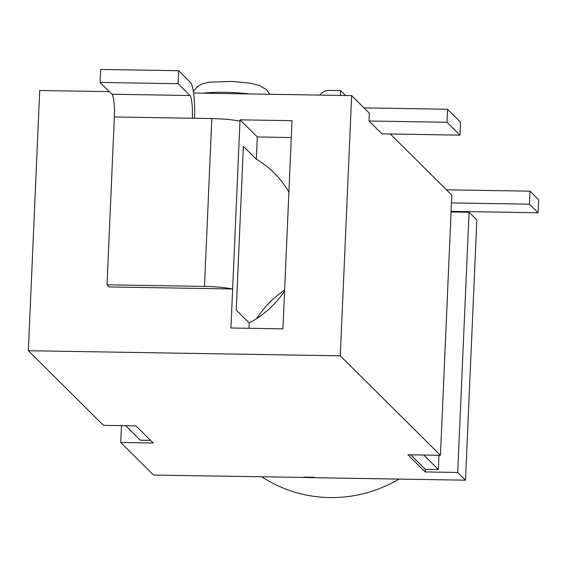 <?xml version="1.0" encoding="UTF-8"?>
<svg xmlns="http://www.w3.org/2000/svg" width="567" height="567" viewBox="0 0 567 567"><rect width="100%" height="100%" fill="white"/><g stroke="black" fill="none" stroke-linecap="round" stroke-linejoin="round"><path stroke-width="0.85" d="M314.614 477.612A131.877 128.319 134.8 0 1 309.518 477.627A131.877 128.319 134.8 0 1 304.422 477.442L304.755 477.123M261.848 476.847A131.877 128.319 -45.2 0 0 329.59 497.564A131.877 128.319 -45.2 0 0 399.048 479.087M256.816 318.441A94.951 92.386 134.8 0 1 284.627 290.063M288.901 192.163A94.951 92.386 -45.2 0 0 274.18 172.956A94.951 92.386 -45.2 0 0 256.334 159.207L243.378 146.343L236.233 310.064L249.182 322.928A94.951 92.386 -45.2 0 0 284.584 291.077M150.567 440.368L140.347 440.205L125.746 425.697M109.36 91.656L39.711 90.514L28.35 350.725L103.47 425.335L135.96 425.867L153.232 443.018L120.736 442.487L153.551 475.075L304.422 477.442M410.728 454.819L425.335 469.327L425.222 471.928L457.711 472.46L469.072 212.249L451.07 211.959M390.294 134.003L451.807 195.098L440.446 455.308L407.949 454.777L425.222 471.928M423.726 455.032L438.334 469.54L438.95 455.28M438.334 469.54L425.335 469.327M109.176 286.945L232.647 288.964L230.946 327.995L282.933 328.846L292.019 120.679L240.032 119.828L232.647 288.964A32.971 5.195 2.5 0 0 204.496 286.399L107.014 284.804L109.176 286.945M194.566 118.283A32.971 5.557 90.9 0 0 190.512 82.499L178.633 70.712L100.65 69.436L100.083 82.442L178.066 83.718L189.938 95.511A19.781 3.331 -89.1 0 1 192.326 118.241L211.824 118.56A32.971 5.195 2.5 0 1 239.976 121.132M192.326 118.241L114.343 116.965L107.014 284.804M100.083 82.442L111.954 94.235L189.938 95.511M178.633 70.712L178.066 83.718M114.343 116.965A19.781 3.331 90.9 0 0 111.954 94.235M369.004 121.005L381.96 133.869L459.943 135.144L446.987 122.281L369.004 121.005L369.344 113.194L351.646 95.617L340.285 355.821L440.446 455.308M351.646 95.617L193.574 93.031M457.711 472.46L465.486 480.178L476.847 219.968L469.072 212.249M465.486 480.178L314.713 477.712L314.281 477.279L303.884 477.109L304.316 477.542M340.285 355.821L28.35 350.725M120.736 442.487L121.473 425.626M319.859 95.1A10.553 10.263 -45.2 0 1 328.817 90.458L340.604 90.649L340.398 95.433M340.604 90.649L345.509 95.518M364.014 107.9L447.554 109.268L446.987 122.281M447.554 109.268L460.51 122.132L459.943 135.144M451.467 202.908L529.45 204.184L538.083 212.76L451.098 211.335M446.477 189.803L530.017 191.171L538.65 199.747L538.083 212.76M530.017 191.171L529.45 204.184M249.182 322.928L248.948 328.293M291.282 137.54L257.305 136.98L256.334 159.207M257.305 136.98L240.032 119.828M249.352 93.945A39.562 6.237 -177.5 0 0 203.149 93.186M211.824 118.56L204.496 286.399M193.354 91.5L197.451 86.482L202.135 83.902L209.485 82.151L232.371 81.428L250.224 83.214L259.317 85.419L266.752 89.813L269.828 94.278"/></g></svg>
